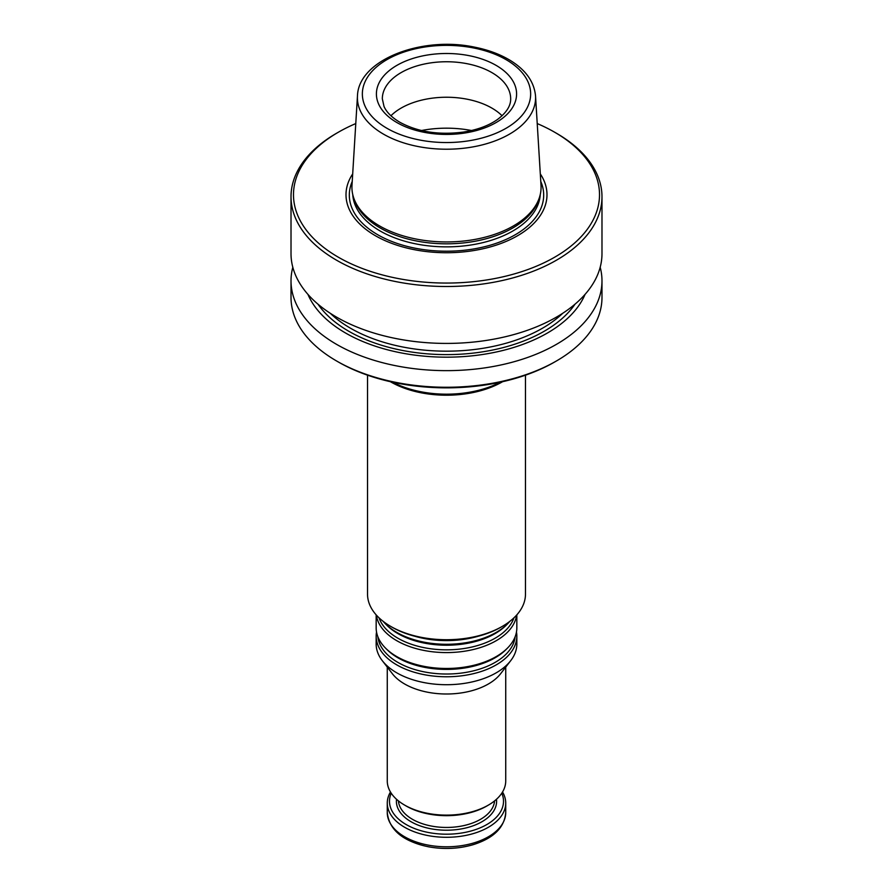 <?xml version="1.0" encoding="UTF-8"?>
<svg xmlns="http://www.w3.org/2000/svg" width="893" height="893" viewBox="0 0 893 893"><rect width="100%" height="100%" fill="white"/><g stroke="black" fill="none" stroke-linecap="round" stroke-linejoin="round"><path stroke-width="1.34" d="M392.674 382.204A80.214 46.313 0 0 0 500.326 382.204M390.375 381.691A78.975 45.599 0 0 0 390.654 381.858A78.975 45.599 0 0 0 502.625 381.691M367.525 375.172L367.525 594.124A78.975 45.599 0 0 0 390.654 626.361L392.049 627.176A76.999 44.46 0 0 0 392.049 627.176A76.999 44.46 0 0 0 500.951 627.165L502.346 626.361A78.975 45.599 0 0 0 525.475 594.124L525.475 375.172M392.049 627.165L390.654 626.361A78.975 45.599 0 0 0 502.346 626.361M502.067 115.755A64.173 37.048 0 0 0 390.933 115.755M535.532 95.975L541.013 185.42A94.569 54.596 180 0 1 539.361 197.688A94.569 54.596 180 0 1 474.216 239.547A94.569 54.596 180 0 1 379.625 225.951A94.569 54.596 180 0 1 353.639 197.688A94.569 54.596 180 0 1 351.987 185.42L357.468 95.975A89.088 51.437 0 0 0 383.51 134.151A89.088 51.437 0 0 0 482.041 144.945A89.088 51.437 0 0 0 535.532 95.975C534.193 81.832 525.787 69.989 510.305 60.445C500.136 54.272 488.192 49.841 474.462 47.128C421.596 35.798 358.361 59.887 357.468 95.975M353.639 197.688L354.387 199.932A93.81 54.16 0 0 0 380.172 227.961A93.81 54.16 0 0 0 473.993 241.445A93.81 54.16 0 0 0 538.613 199.932L539.361 197.688M352.69 173.912A100.485 58.012 0 0 0 375.44 235.741A100.485 58.012 0 0 0 501.241 243.365A100.485 58.012 0 0 0 540.31 173.912M355.782 123.569A153.016 88.34 0 0 0 338.302 132.253A153.016 88.34 0 0 0 338.302 257.184A153.016 88.34 0 0 0 554.698 257.184A153.016 88.34 0 0 0 554.698 132.253A153.016 88.34 0 0 0 537.218 123.569M338.302 132.253L336.549 133.258A155.482 89.769 0 0 0 291.018 196.728A155.482 89.769 0 0 0 336.549 260.209A155.482 89.769 0 0 0 506.007 279.665A155.482 89.769 0 0 0 601.982 196.728A155.482 89.769 0 0 0 556.451 133.258L554.698 132.253M291.018 196.728L291.018 253.645A155.482 89.769 0 0 0 336.549 317.127A155.482 89.769 0 0 0 506.007 336.583A155.482 89.769 0 0 0 601.982 253.645L601.982 196.728M307.94 294.389A142.646 82.357 0 0 0 345.636 333.056A142.646 82.357 0 0 0 484.921 354.13A142.646 82.357 0 0 0 585.06 294.389M292.815 267.264A155.482 89.769 0 0 0 291.018 280.871A155.482 89.769 0 0 0 336.549 344.352A155.482 89.769 0 0 0 506.007 363.808A155.482 89.769 0 0 0 601.982 280.871A155.482 89.769 0 0 0 600.185 267.264M291.018 280.871L291.018 297.492A155.482 89.769 0 0 0 336.549 360.962A155.482 89.769 0 0 0 336.549 360.973A155.482 89.769 0 0 0 556.451 360.962A155.482 89.769 0 0 0 601.982 297.492L601.982 280.871M556.451 360.962L554.698 361.978A153.016 88.34 0 0 1 338.302 361.978L336.549 360.973M414.854 636.262A70.335 40.609 0 0 0 478.146 636.262M502.536 792.013A59.228 34.202 180 0 1 505.728 803.097A59.228 34.202 180 0 1 446.5 837.288A59.228 34.202 180 0 1 387.272 803.097A59.228 34.202 180 0 1 390.464 792.013M501.777 793.218A57.007 32.918 180 0 1 446.5 834.196A57.007 32.918 180 0 1 391.223 793.218M387.272 667.104L387.272 780.928A59.228 34.202 0 0 0 404.618 805.106L406.181 806.022A57.007 32.918 0 0 0 486.819 806.022L488.382 805.106A59.228 34.202 0 0 0 505.728 780.928L505.728 667.104M406.181 806.022L404.618 805.106A59.228 34.202 0 0 0 488.382 805.106M376.533 632.01A70.335 40.609 0 0 0 376.165 636.151L376.165 644.099A70.335 40.609 0 0 0 382.293 660.675L392.429 673.769A59.228 34.202 0 0 0 404.618 683.982A59.228 34.202 0 0 0 500.571 673.769L510.707 660.675A70.335 40.609 0 0 0 516.835 644.099L516.835 636.151A70.335 40.609 0 0 0 516.467 632.01M382.293 660.675A70.335 40.609 0 0 0 396.76 672.82A70.335 40.609 0 0 0 510.707 660.675M376.165 636.151A70.335 40.609 0 0 0 396.76 664.872A70.335 40.609 0 0 0 473.413 673.679A70.335 40.609 0 0 0 516.835 636.151M376.165 614.853L376.165 627.857A70.335 40.609 0 0 0 385.385 647.961A70.335 40.609 0 0 0 396.76 656.578A70.335 40.609 0 0 0 507.615 647.961A70.335 40.609 0 0 0 516.835 627.857L516.835 614.853M376.366 615.087A70.335 40.609 0 0 0 396.76 640.694A70.335 40.609 0 0 0 470.901 650.059A70.335 40.609 0 0 0 516.634 615.087M383.209 621.394A70.335 40.609 0 0 0 385.385 623.783A70.335 40.609 0 0 0 396.76 632.389A70.335 40.609 0 0 0 507.615 623.783A70.335 40.609 0 0 0 509.791 621.394M471.515 130.523A78.975 45.599 0 0 0 421.485 130.523M510.673 98.799A64.173 37.048 0 0 0 446.5 61.751A64.173 37.048 0 0 0 382.327 98.799L384.012 106.434C386.502 112.172 391.804 117.452 399.897 122.285C417.779 131.974 438.954 135.234 463.434 132.075C477.32 129.865 488.661 125.679 497.446 119.506C506.398 112.786 510.807 105.876 510.673 98.799M396.939 122.575A70.089 40.464 0 0 0 514.201 104.436A70.089 40.464 0 0 0 428.361 54.875A70.089 40.464 0 0 0 396.939 122.575M386.993 128.313A84.154 48.59 0 0 0 527.785 106.535A84.154 48.59 0 0 0 424.722 47.028A84.154 48.59 0 0 0 386.993 128.313M352.746 194.484A93.81 54.16 0 0 0 380.172 230.997A93.81 54.16 0 0 0 480.97 243.075A93.81 54.16 0 0 0 540.254 194.484M352.233 181.458A97.181 56.103 0 0 0 377.784 234.77A97.181 56.103 0 0 0 494.409 243.912A97.181 56.103 0 0 0 540.767 181.458M330.243 313.264A135.747 78.372 0 0 0 350.514 328.222A135.747 78.372 0 0 0 562.757 313.264M317.986 304.178A138.214 79.801 0 0 0 348.772 331.247A138.214 79.801 0 0 0 575.014 304.178M499.622 827.711A57.264 33.063 180 0 1 406.014 838.761M387.272 812.585C389.181 829.921 402.877 841.306 428.339 846.765C443.765 849.578 458.723 848.875 473.223 844.666C493.662 838.192 504.5 827.51 505.728 812.585A59.228 34.202 180 0 1 446.5 846.787A59.228 34.202 180 0 1 387.272 812.585L387.272 803.097M496.486 799.28A50.097 28.922 180 0 1 446.5 830.211A50.097 28.922 180 0 1 396.514 799.28M494.577 800.898A48.122 27.783 180 0 1 463.925 825.567A48.122 27.783 180 0 1 412.466 819.316A48.122 27.783 180 0 1 398.423 800.898M377.862 636.742A68.761 39.705 0 0 0 397.876 662.394A68.761 39.705 0 0 0 470.868 671.447A68.761 39.705 0 0 0 515.138 636.742M385.385 647.961L386.758 649.356A68.761 39.705 0 0 0 397.876 657.773A68.761 39.705 0 0 0 506.242 649.356L507.615 647.961M379.045 617.833A68.761 39.705 0 0 0 397.876 638.205A68.761 39.705 0 0 0 466.503 648.117A68.761 39.705 0 0 0 513.955 617.833M385.385 623.783L386.758 625.167A68.761 39.705 0 0 0 397.876 633.583A68.761 39.705 0 0 0 506.242 625.167L507.615 623.783M338.302 361.978L336.549 360.962M505.728 812.585L505.728 803.097"/></g></svg>

